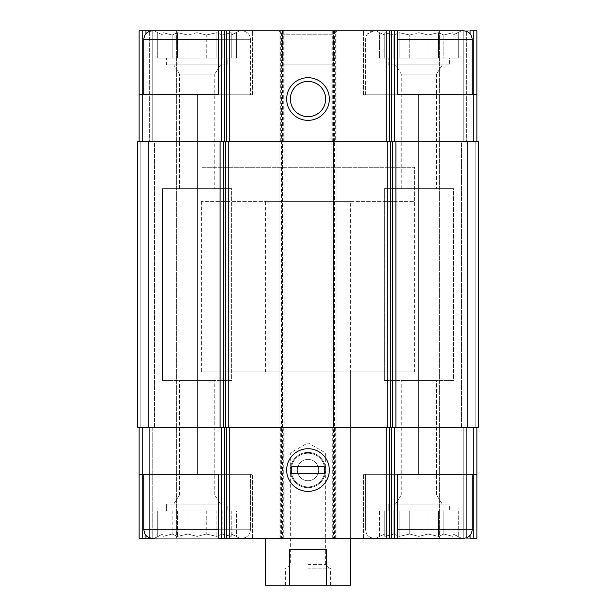 <?xml version="1.0" encoding="UTF-8"?>
<svg xmlns="http://www.w3.org/2000/svg" width="616" height="616" viewBox="0 0 616 616"><rect width="100%" height="100%" fill="white"/><g stroke="black" fill="none" stroke-linecap="round" stroke-linejoin="round"><path stroke-width="0.46" stroke-dasharray="3.08 2.31" d="M239.763 30.8L154.477 30.8L239.763 30.8L154.477 30.8L239.763 30.8L231.239 35.027L239.763 30.8M154.477 30.8L157.727 32.679L157.727 58.097L236.513 58.097L157.727 58.097L231.239 58.097L231.239 32.679L231.239 35.027L231.239 32.679L222.099 35.027L231.239 32.679L231.239 35.027L236.513 32.679L231.239 35.027L231.239 32.679L222.099 35.027L216.817 32.679L222.099 35.027L231.239 32.679L231.239 58.097L231.239 35.027L231.239 58.097L236.513 58.097L236.513 32.679L236.513 58.097L222.099 58.097L222.099 35.027L216.817 32.679L206.26 35.027L216.817 32.679L222.099 35.027L222.099 58.097L216.817 58.097L216.817 32.679L206.26 35.027L197.12 32.679L206.26 35.027L216.817 32.679L216.817 58.097L206.26 58.097L206.26 35.027L197.12 32.679L187.98 35.027L197.12 32.679L206.26 35.027L206.26 58.097L197.12 58.097L197.12 32.679L187.98 35.027L177.423 32.679L187.98 35.027L197.12 32.679L197.12 58.097L187.98 58.097L187.98 35.027L177.423 32.679L172.141 35.027L177.423 32.679L187.98 35.027L187.98 58.097L177.423 58.097L177.423 32.679L172.141 35.027L163.001 32.679L172.141 35.027L177.423 32.679L177.423 58.097L172.141 58.097L172.141 35.027L163.001 32.679L163.001 35.027L163.001 32.679L172.141 35.027L172.141 58.097L163.001 58.097L163.001 32.679L163.001 35.027L157.727 32.679L163.001 35.027L163.001 58.097L163.001 35.027L157.727 32.679L163.001 35.027L163.001 58.097L157.727 58.097L157.727 32.679L154.477 30.8L252.56 30.8L218.441 30.8L218.441 94.772L218.441 30.8L284.969 30.8L284.969 427.412L280.704 427.412L280.704 538.292L284.969 538.292L218.441 538.292L218.441 474.32L252.56 474.32L139.124 474.32L252.56 474.32L139.124 474.32L139.124 538.292L145.946 538.292L145.946 474.32L145.946 535.404M461.523 30.8L376.237 30.8L461.523 30.8L376.237 30.8L461.523 30.8L452.999 35.027L461.523 30.8M452.999 32.679L452.999 35.027L452.999 32.679L443.859 35.027L452.999 32.679L452.999 35.027L458.273 32.679L452.999 35.027L452.999 32.679L443.859 35.027L438.577 32.679L443.859 35.027L452.999 32.679L452.999 58.097L452.999 35.027L452.999 58.097L458.273 58.097L458.273 32.679L458.273 58.097L443.859 58.097L443.859 35.027L438.577 32.679L428.02 35.027L438.577 32.679L443.859 35.027L443.859 58.097L438.577 58.097L438.577 32.679L428.02 35.027L418.88 32.679L428.02 35.027L438.577 32.679L438.577 58.097L428.02 58.097L428.02 35.027L418.88 32.679L409.74 35.027L418.88 32.679L428.02 35.027L428.02 58.097L418.88 58.097L418.88 32.679L409.74 35.027L399.183 32.679L409.74 35.027L418.88 32.679L418.88 58.097L409.74 58.097L409.74 35.027L399.183 32.679L393.901 35.027L399.183 32.679L409.74 35.027L409.74 58.097L399.183 58.097L399.183 32.679L393.901 35.027L384.761 32.679L393.901 35.027L399.183 32.679L399.183 58.097L393.901 58.097L393.901 35.027L384.761 32.679L384.761 35.027L384.761 32.679L393.901 35.027L393.901 58.097L384.761 58.097L384.761 32.679L384.761 35.027L379.487 32.679L384.761 35.027L384.761 58.097L384.761 35.027L379.487 32.679L384.761 35.027L384.761 58.097L379.487 58.097L379.487 32.679L376.237 30.8L379.487 32.679L379.487 58.097L452.999 58.097L452.999 32.679L452.999 58.097L452.999 35.027L452.999 58.097L458.273 58.097L443.859 58.097L443.859 35.027L443.859 58.097L438.577 58.097L438.577 32.679L438.577 58.097L428.02 58.097L428.02 35.027L428.02 58.097L418.88 58.097L418.88 32.679L418.88 58.097L409.74 58.097L409.74 35.027L409.74 58.097L399.183 58.097L399.183 32.679L399.183 58.097L393.901 58.097L393.901 35.027L393.901 58.097L384.761 58.097L384.761 32.679L384.761 58.097L384.761 35.027L384.761 58.097L379.487 58.097L452.999 58.097L452.999 32.679M227.828 504.173L166.412 504.173L227.828 504.173L166.412 504.173L227.828 504.173L227.828 510.995L166.412 510.995L227.828 510.995L227.828 504.173M449.588 504.173L388.172 504.173L449.588 504.173L388.172 504.173L449.588 504.173L449.588 510.995L388.172 510.995L449.588 510.995L449.588 504.173M388.172 510.995L449.588 510.995L388.172 510.995L388.172 504.173L388.172 510.995M166.412 510.995L227.828 510.995L166.412 510.995L166.412 504.173L166.412 510.995M250.427 474.32L143.813 474.32L250.427 474.32L143.813 474.32L250.427 474.32L250.427 529.76L250.427 474.32M139.124 141.68L139.124 30.8L149.357 30.8L139.124 30.8L139.124 141.68L197.12 141.68L139.124 141.68L142.535 141.68L139.124 141.68L139.124 30.8L145.946 30.8L145.946 94.772L252.56 94.772L139.124 94.772L145.946 94.772L145.946 33.688M139.124 94.772L218.441 94.772L218.441 30.8L252.56 30.8L145.946 30.8M145.946 538.292L252.56 538.292L218.441 538.292L218.441 474.32L218.441 538.292L252.56 538.292L152.345 538.292L241.895 538.292C247.078 537.783 249.919 534.942 250.427 529.76L143.813 529.76L250.427 529.76L143.813 529.76L144.683 533.51C144.506 533.402 146.308 537.745 152.345 538.292M472.187 474.32L365.573 474.32L472.187 474.32L365.573 474.32L472.187 474.32L472.187 529.76L397.559 529.76M333.587 64.919L282.413 64.919L333.587 64.919L333.587 34.211L282.413 34.211L333.587 34.211L336.998 30.8L279.002 30.8L336.998 30.8L335.296 30.8L335.296 141.68L333.587 141.68L336.998 141.68L336.998 427.412L331.031 427.412L476.876 427.412L418.88 427.412L418.88 474.32L397.559 474.32L397.559 538.292L363.44 538.292L470.054 538.292L470.054 474.32L363.44 474.32L476.876 474.32L470.054 474.32L470.054 535.404M418.88 474.32L476.876 474.32L476.876 538.292L363.44 538.292L397.559 538.292L397.559 474.32L397.559 538.292L280.704 538.292M335.296 30.8L397.559 30.8L397.559 94.772L397.559 30.8L397.559 94.772L363.44 94.772L476.876 94.772L363.44 94.772L470.054 94.772L470.054 30.8L476.876 30.8L476.876 94.772L470.054 94.772L470.054 33.688M476.876 427.412L473.465 427.412L476.876 427.412L476.876 538.292L476.876 474.32M333.587 141.68L331.031 141.68L331.031 30.8L331.031 141.68L333.587 141.68L333.587 427.412L331.031 427.412L418.88 427.412L139.124 427.412L139.124 538.292L152.768 538.292L139.124 538.292L139.124 474.32M139.124 427.412L284.969 427.412L279.002 427.412L279.002 538.292L279.002 30.8L279.002 141.68L282.413 141.68L279.002 141.68L279.002 427.412L280.704 427.412M350.643 201.386L265.357 201.386L350.643 201.386L350.643 538.292L265.357 538.292L350.643 538.292L350.643 371.972L265.357 371.972L350.643 371.972M152.768 538.292L180.065 538.292L152.768 538.292L152.768 427.412L148.502 427.412L151.059 427.412L148.502 427.412L151.059 427.412L151.059 538.292L151.059 427.412L151.059 538.292L151.059 427.412L154.477 427.412L152.768 427.412L152.768 538.292M463.232 538.292L435.935 538.292L463.232 538.292L463.232 427.412L464.941 427.412L464.941 538.292L464.941 427.412L464.941 538.292L464.941 427.412L461.523 427.412L463.232 427.412L463.232 538.292M154.477 141.68L151.059 141.68L154.477 141.68L151.059 141.68L154.477 141.68L154.477 427.412L151.059 427.412L154.477 427.412L154.477 141.68M334.442 30.8L334.442 141.68L331.031 141.68L418.88 141.68L197.12 141.68L197.12 427.412L137.414 427.412L137.414 141.68L137.414 427.412L142.535 427.412L137.414 427.412L137.414 141.68L284.969 141.68L284.969 538.292L284.969 427.412L281.558 427.412L281.558 538.292M197.12 94.772L197.12 141.68L284.969 141.68L282.413 141.68L282.413 427.412M335.296 141.68L336.998 141.68L336.998 30.8L336.998 538.292L336.998 427.412L333.587 427.412M418.88 94.772L418.88 141.68L478.586 141.68L475.175 141.68L478.586 141.68L478.586 427.412L418.88 427.412L418.88 141.68L334.442 141.68L334.442 538.292M461.523 141.68L464.941 141.68L461.523 141.68L464.941 141.68L461.523 141.68L461.523 427.412L467.498 427.412L461.523 427.412L461.523 141.68M148.502 141.68L151.059 141.68L151.059 427.412L151.059 141.68L148.502 141.68L148.502 427.412L148.502 141.68M152.768 30.8L180.065 30.8L180.065 538.292L180.065 30.8L151.059 30.8L151.059 141.68L149.357 141.68L151.059 141.68L151.059 30.8L151.059 141.68L151.059 30.8L152.768 30.8L152.768 141.68L152.768 30.8M336.998 30.8L279.002 30.8L284.969 30.8L284.969 141.68L282.413 141.68M331.031 427.412L331.031 141.68L331.031 427.412M476.876 141.68L476.876 30.8L466.643 30.8L476.876 30.8L476.876 94.772M467.498 141.68L464.941 141.68L464.941 427.412L464.941 141.68L467.498 141.68L467.498 427.412L467.498 141.68M463.232 30.8L435.935 30.8L435.935 538.292L435.935 30.8L464.941 30.8L464.941 141.68L466.643 141.68L464.941 141.68L464.941 30.8L464.941 141.68L464.941 30.8L463.232 30.8L463.232 141.68L463.232 30.8M197.12 474.32L197.12 427.412L281.558 427.412L281.558 30.8M478.586 141.68L478.586 427.412L478.586 141.68M149.357 30.8L151.059 30.8L149.357 30.8L149.357 141.68L149.357 30.8M466.643 30.8L464.941 30.8L466.643 30.8L466.643 141.68L466.643 30.8M470.054 30.8L363.44 30.8L470.054 30.8M308 452.429A17.633 17.633 0 0 0 292.731 478.871A17.633 17.633 0 0 0 323.269 478.871A17.633 17.633 0 0 0 308 452.429A17.633 17.633 0 0 0 292.731 478.871A17.633 17.633 0 0 0 323.269 478.871A17.633 17.633 0 0 0 308 452.429M308 81.404A17.633 17.633 0 0 0 292.731 107.846A17.633 17.633 0 0 0 323.269 107.846A17.633 17.633 0 0 0 308 81.404M472.187 94.772L365.573 94.772L472.187 94.772L365.573 94.772L472.187 94.772L472.187 39.332C471.679 34.15 468.838 31.308 463.656 30.8L397.559 30.8M218.441 39.332L250.427 39.332L250.427 94.772L143.813 94.772L250.427 94.772L143.813 94.772L250.427 94.772L250.427 39.332C249.919 34.15 247.078 31.308 241.895 30.8L152.345 30.8C146.154 31.416 144.514 35.713 144.621 35.697L143.813 39.332L250.427 39.332C249.919 34.15 247.078 31.308 241.895 30.8L218.441 30.8M414.614 371.972L201.386 371.972L414.614 371.972L414.614 167.267L201.386 167.267L414.614 167.267L201.386 167.267L414.614 167.267L414.614 201.386L201.386 201.386L414.614 201.386M397.559 538.292L374.105 538.292C368.068 537.745 366.266 533.402 366.443 533.51L365.573 529.76L365.573 474.32L365.573 529.76L366.443 533.51C366.266 533.402 368.068 537.745 374.105 538.292L463.656 538.292C468.838 537.783 471.679 534.942 472.187 529.76M461.523 538.292L376.237 538.292L461.523 538.292L376.237 538.292L461.523 538.292L452.999 534.057L461.523 538.292M428.02 534.057L438.577 536.413L443.859 534.057L452.999 536.413L452.999 534.057L452.999 536.413L443.859 534.057L438.577 536.413L428.02 534.057L418.88 536.413L409.74 534.057L399.183 536.413L393.901 534.057L384.761 536.413L384.761 534.057L379.487 536.413L384.761 534.057L384.761 536.413L393.901 534.057L399.183 536.413L409.74 534.057L418.88 536.413L428.02 534.057L438.577 536.413L443.859 534.057L452.999 536.413L452.999 534.057L458.273 536.413L452.999 534.057L452.999 536.413L443.859 534.057L438.577 536.413L428.02 534.057L418.88 536.413L409.74 534.057L399.183 536.413L393.901 534.057L384.761 536.413L384.761 534.057L379.487 536.413L384.761 534.057L384.761 536.413L393.901 534.057L399.183 536.413L409.74 534.057L418.88 536.413L428.02 534.057L428.02 510.995L418.88 510.995L418.88 536.413L418.88 510.995L409.74 510.995L409.74 534.057L409.74 510.995L399.183 510.995L399.183 536.413L399.183 510.995L393.901 510.995L393.901 534.057L393.901 510.995L384.761 510.995L384.761 536.413L384.761 510.995L384.761 534.057L384.761 510.995L379.487 510.995L379.487 536.413L376.237 538.292L379.487 536.413L379.487 510.995L428.02 510.995L428.02 534.057L428.02 510.995L438.577 510.995L438.577 536.413L438.577 510.995L418.88 510.995L418.88 536.413L418.88 510.995L409.74 510.995L409.74 534.057L409.74 510.995L399.183 510.995L399.183 536.413L399.183 510.995L393.901 510.995L393.901 534.057L393.901 510.995L384.761 510.995L384.761 536.413L384.761 510.995L384.761 534.057L384.761 510.995L379.487 510.995L428.02 510.995L428.02 534.057M442.334 504.173L395.426 504.173L442.334 504.173L395.426 504.173L442.334 504.173L436.513 495.025L401.247 495.025L436.513 495.025L436.513 380.495L401.247 380.495L436.513 380.495L401.247 380.495L436.513 380.495L436.513 495.025L401.247 495.025L436.513 495.025L442.334 504.173M436.513 74.059L401.247 74.059L436.513 74.059L442.334 64.919L395.426 64.919L442.334 64.919L395.426 64.919L442.334 64.919L436.513 74.059L401.247 74.059L436.513 74.059L436.513 188.588L401.247 188.588L436.513 188.588L436.513 74.059M449.588 64.919L388.172 64.919L449.588 64.919L449.588 58.097L388.172 58.097L449.588 58.097L388.172 58.097L449.588 58.097L449.588 64.919L388.172 64.919L449.588 64.919M436.513 188.588L401.247 188.588L436.513 188.588M154.477 538.292L157.727 536.413L157.727 510.995L231.239 510.995L157.727 510.995L222.099 510.995L157.727 510.995L157.727 536.413L163.001 534.057L163.001 536.413L172.141 534.057L177.423 536.413L187.98 534.057L197.12 536.413L206.26 534.057L197.12 536.413L187.98 534.057L177.423 536.413L172.141 534.057L163.001 536.413L163.001 534.057L157.727 536.413L163.001 534.057L163.001 536.413L172.141 534.057L177.423 536.413L187.98 534.057L197.12 536.413L187.98 534.057L177.423 536.413L172.141 534.057L163.001 536.413L163.001 534.057L154.477 538.292L239.763 538.292L236.513 536.413L236.513 510.995L222.099 510.995L236.513 510.995L231.239 510.995L236.513 510.995L236.513 536.413L231.239 534.057L231.239 536.413L222.099 534.057L216.817 536.413L206.26 534.057L197.12 536.413L206.26 534.057L216.817 536.413L222.099 534.057L231.239 536.413L231.239 534.057L236.513 536.413L231.239 534.057L231.239 536.413L222.099 534.057L216.817 536.413L206.26 534.057L216.817 536.413L222.099 534.057L231.239 536.413L231.239 534.057L239.763 538.292L218.441 538.292L241.895 538.292C247.078 537.783 249.919 534.942 250.427 529.76L218.441 529.76M220.574 504.173L173.666 504.173L220.574 504.173L173.666 504.173L220.574 504.173L214.753 495.025L179.487 495.025L214.753 495.025L214.753 380.495L179.487 380.495L214.753 380.495L179.487 380.495L214.753 380.495L214.753 495.025L179.487 495.025L214.753 495.025L220.574 504.173M214.753 74.059L179.487 74.059L214.753 74.059L220.574 64.919L173.666 64.919L220.574 64.919L173.666 64.919L220.574 64.919L214.753 74.059L179.487 74.059L214.753 74.059L214.753 188.588L179.487 188.588L214.753 188.588L214.753 74.059M227.828 64.919L166.412 64.919L227.828 64.919L227.828 58.097L166.412 58.097L227.828 58.097L166.412 58.097L227.828 58.097L227.828 64.919L166.412 64.919L227.828 64.919M214.753 188.588L179.487 188.588L214.753 188.588M231.662 380.495L162.578 380.495L231.662 380.495L231.662 188.588L162.578 188.588L231.662 188.588L162.578 188.588L231.662 188.588L231.662 380.495L162.578 380.495L231.662 380.495M453.422 380.495L384.338 380.495L453.422 380.495L453.422 188.588L384.338 188.588L453.422 188.588L384.338 188.588L453.422 188.588L453.422 380.495L384.338 380.495L453.422 380.495M231.239 510.995L231.239 536.413L231.239 510.995M222.099 510.995L222.099 534.057L222.099 510.995M216.817 510.995L216.817 536.413L216.817 510.995M206.26 510.995L206.26 534.057L206.26 510.995M197.12 510.995L197.12 536.413L197.12 510.995M187.98 510.995L187.98 534.057L187.98 510.995M177.423 510.995L177.423 536.413L177.423 510.995M172.141 510.995L172.141 534.057L172.141 510.995M163.001 510.995L163.001 536.413L163.001 510.995M458.273 510.995L458.273 536.413L458.273 510.995L452.999 510.995L458.273 510.995L452.999 510.995L452.999 536.413L452.999 510.995L443.859 510.995L443.859 534.057L443.859 510.995L438.577 510.995L458.273 510.995M452.999 510.995L452.999 536.413L452.999 510.995L443.859 510.995L443.859 534.057L443.859 510.995L438.577 510.995L438.577 536.413L438.577 510.995L428.02 510.995L452.999 510.995M231.239 58.097L231.239 32.679L231.239 58.097M222.099 58.097L222.099 35.027L222.099 58.097M216.817 58.097L216.817 32.679L216.817 58.097M206.26 58.097L206.26 35.027L206.26 58.097M197.12 58.097L197.12 32.679L197.12 58.097M187.98 58.097L187.98 35.027L187.98 58.097M177.423 58.097L177.423 32.679L177.423 58.097M172.141 58.097L172.141 35.027L172.141 58.097M163.001 58.097L163.001 32.679L163.001 58.097M350.643 585.2L265.357 585.2M308 585.2L330.6 585.2L308 585.2M265.357 371.972L265.357 201.386M326.588 585.2L326.588 549.38L289.412 549.38L326.588 549.38L289.412 549.38L289.412 585.2M201.386 201.386L201.386 371.972M308 568.144L330.6 568.144L308 568.144M308 564.448L325.633 564.448L308 564.448M308 452.999L325.633 452.999L308 452.999M318.665 470.054A10.665 10.665 0 0 0 302.672 460.822A10.665 10.665 0 0 0 302.672 479.287A10.665 10.665 0 0 0 318.665 470.054A10.665 10.665 0 0 0 302.672 460.822A10.665 10.665 0 0 0 302.672 479.287A10.665 10.665 0 0 0 318.665 470.054M324.848 470.054A16.848 16.848 0 0 0 299.576 455.47A16.848 16.848 0 0 0 299.576 484.646A16.848 16.848 0 0 0 324.848 470.054A16.848 16.848 0 0 0 299.576 455.47A16.848 16.848 0 0 0 299.576 484.646A16.848 16.848 0 0 0 324.848 470.054M329.321 470.054A21.321 21.321 0 0 0 297.335 451.59A21.321 21.321 0 0 0 297.335 488.519A21.321 21.321 0 0 0 329.321 470.054M324.209 466.643L324.209 473.465L291.791 473.465L291.791 466.643L324.209 466.643M142.535 427.412L142.535 538.292L142.535 427.412M140.825 141.68L140.825 427.412L140.825 141.68M142.535 30.8L142.535 141.68L142.535 30.8M149.357 427.412L149.357 538.292L149.357 427.412M176.653 30.8L176.653 538.292L176.653 30.8M283.268 427.412L283.268 538.292M282.413 30.8L282.413 538.292M333.587 30.8L333.587 538.292M335.296 427.412L335.296 538.292M332.732 427.412L332.732 538.292M473.465 427.412L473.465 538.292L473.465 427.412M475.175 141.68L475.175 427.412L475.175 141.68M473.465 30.8L473.465 141.68L473.465 30.8M466.643 427.412L466.643 538.292L466.643 427.412M439.347 30.8L439.347 538.292L439.347 30.8M283.268 30.8L283.268 141.68M280.704 30.8L280.704 141.68M332.732 30.8L332.732 141.68M472.187 39.332L397.559 39.332M250.427 39.332L143.813 39.332L250.427 39.332M363.44 538.292L363.44 474.32L363.44 538.292M363.44 94.772L363.44 30.8L363.44 94.772M401.247 495.025L395.426 504.173L401.247 495.025L401.247 380.495L401.247 495.025M365.573 94.772L365.573 39.332L366.096 36.375L367.406 34.049L374.105 30.8C368.922 31.308 366.081 34.15 365.573 39.332L365.573 94.772M401.247 188.588L401.247 74.059L395.426 64.919L401.247 74.059L401.247 188.588M388.172 64.919L388.172 58.097L388.172 64.919M252.56 538.292L252.56 474.32L252.56 538.292M252.56 94.772L252.56 30.8L252.56 94.772M143.813 529.76L143.813 474.32M143.813 94.772L143.813 39.332M179.487 495.025L173.666 504.173L179.487 495.025L179.487 380.495L179.487 495.025M179.487 188.588L179.487 74.059L173.666 64.919L179.487 74.059L179.487 188.588M166.412 64.919L166.412 58.097L166.412 64.919M162.578 380.495L162.578 188.588L162.578 380.495M384.338 380.495L384.338 188.588L384.338 380.495M282.413 64.919L282.413 34.211L279.002 30.8M330.6 585.2L330.6 568.144M285.4 585.2L285.4 568.144M329.321 568.144L325.633 564.448L325.633 452.999L308 442.819L290.367 452.999L290.367 564.448L286.679 568.144"/><path stroke-width="0.92" d="M470.054 33.688L470.054 30.8L476.876 30.8L476.876 94.772L418.88 94.772L418.88 427.412L478.586 427.412L478.586 141.68L220.089 141.68L220.089 427.412L197.12 427.412L197.12 474.32L218.441 474.32L218.441 538.292L397.559 538.292L397.559 474.32L476.876 474.32L476.876 538.292L470.054 538.292L470.054 535.404M197.12 474.32L139.124 474.32L139.124 538.292L145.946 538.292L145.946 535.404M145.946 33.688L145.946 30.8L139.124 30.8L139.124 94.772L218.441 94.772L218.441 30.8L224.663 30.8L224.663 141.68M224.663 30.8L397.559 30.8L397.559 94.772L418.88 94.772M476.876 427.412L476.876 474.32M139.124 427.412L139.124 474.32M218.441 529.76L143.813 529.76L144.683 533.51C144.506 533.402 146.308 537.745 152.345 538.292L145.946 538.292M308 448.733A21.321 21.321 0 0 0 289.535 480.719A21.321 21.321 0 0 0 326.465 480.719A21.321 21.321 0 0 0 308 448.733M418.88 474.32L418.88 427.412L220.089 427.412M220.089 141.68L137.414 141.68L137.414 427.412L197.12 427.412L197.12 94.772M476.876 94.772L476.876 141.68M308 77.708A21.321 21.321 0 0 0 289.535 109.694A21.321 21.321 0 0 0 326.465 109.694A21.321 21.321 0 0 0 308 77.708M139.124 94.772L139.124 141.68M154.477 30.8L145.946 30.8M308 81.404A17.633 17.633 0 0 0 292.731 107.846A17.633 17.633 0 0 0 323.269 107.846A17.633 17.633 0 0 0 308 81.404M397.559 538.292L463.656 538.292C468.838 537.783 471.679 534.942 472.187 529.76L472.187 474.32M472.187 94.772L472.187 39.332C471.679 34.15 468.838 31.308 463.656 30.8L397.559 30.8M152.345 538.292L154.477 538.292M143.813 94.772L143.813 39.332C144.321 34.15 147.162 31.308 152.345 30.8L218.441 30.8M265.357 538.292L265.357 585.2L350.643 585.2L350.643 538.292M289.412 585.2L289.412 549.38L326.588 549.38L326.588 585.2M329.321 470.054A21.321 21.321 0 0 0 297.335 451.59A21.321 21.321 0 0 0 297.335 488.519A21.321 21.321 0 0 0 329.321 470.054M291.791 466.643L291.791 473.465L324.209 473.465L324.209 466.643L291.791 466.643M394.633 427.412L394.633 538.292M221.367 427.412L221.367 538.292M391.337 427.412L391.337 538.292M389.489 427.412L389.489 538.292M386.194 427.412L386.194 538.292M229.806 427.412L229.806 538.292M226.511 427.412L226.511 538.292M224.663 427.412L224.663 538.292M395.911 141.68L395.911 427.412M392.615 141.68L392.615 427.412M390.544 141.68L390.544 427.412M387.248 141.68L387.248 427.412M228.752 141.68L228.752 427.412M225.456 141.68L225.456 427.412M223.385 141.68L223.385 427.412M394.633 30.8L394.633 141.68M391.337 30.8L391.337 141.68M389.489 30.8L389.489 141.68M386.194 30.8L386.194 141.68M229.806 30.8L229.806 141.68M226.511 30.8L226.511 141.68M221.367 30.8L221.367 141.68M397.559 529.76L472.187 529.76M397.559 39.332L472.187 39.332M143.813 39.332L218.441 39.332M143.813 529.76L143.813 474.32"/></g></svg>
